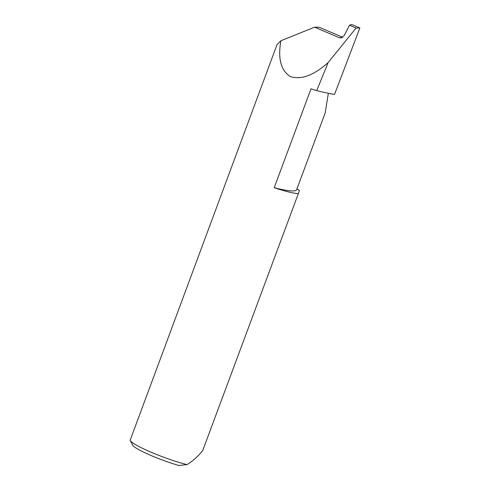 <?xml version="1.0" encoding="UTF-8"?>
<svg xmlns="http://www.w3.org/2000/svg" width="490" height="490" viewBox="0 0 490 490"><rect width="100%" height="100%" fill="white"/><g stroke="black" fill="none" stroke-linecap="round" stroke-linejoin="round"><path stroke-width="0.73" d="M274.21 187.719L310.997 88.8A37.111 4.716 20.4 0 0 316.718 90.619L328.11 62.61C313.79 75.374 301.209 80.029 290.356 76.575C280.917 70.652 277.75 58.714 280.868 40.768L277.034 44.596L130.138 440.283A37.111 4.716 20.4 0 0 130.175 440.369A37.111 4.716 20.4 0 0 151.337 452.319A37.111 4.716 20.4 0 0 187.058 464.606C193.201 460.716 198.419 456.037 202.713 450.567L298.361 193.605A37.111 4.716 -159.6 0 1 298.275 193.605A37.111 4.716 -159.6 0 1 274.21 187.719A60.87 7.736 20.4 0 0 292.034 190.935A60.87 7.736 20.4 0 0 296.628 189.74L325.195 112.939L328.349 93.284M328.11 62.61L356.065 28.034L359.862 27.997L351.679 24.5L349.499 25.229L344.121 35.709L340.611 37.969L339.27 37.718L342.02 37.65M296.989 188.773A37.111 4.716 -159.6 0 1 299.359 190.432L298.361 193.605M316.718 90.619A104.903 13.328 20.4 0 0 334.511 94.448L359.862 27.997M342.682 37.289L319.345 27.318L314.598 27.177L339.27 37.718M280.868 40.768L314.598 27.177M187.058 464.606L178.942 465.5A33.547 4.263 -159.6 0 1 133.151 445.937L130.138 440.283M349.499 25.229L356.065 28.034"/></g></svg>
